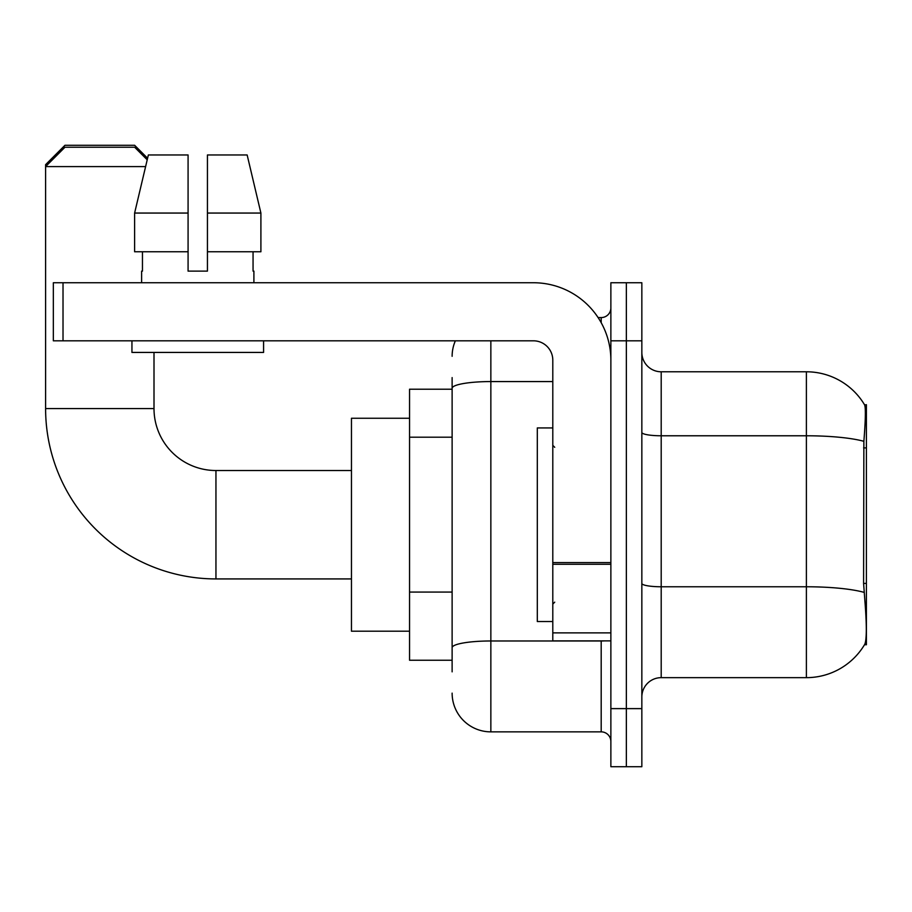 <?xml version="1.0" encoding="UTF-8"?>
<svg xmlns="http://www.w3.org/2000/svg" width="912" height="912" viewBox="0 0 912 912"><rect width="100%" height="100%" fill="white"/><g stroke="black" fill="none" stroke-linecap="round" stroke-linejoin="round"><path stroke-width="1.37" d="M866.4 644.75L864.496 644.75L864.838 644.168C866.788 639.118 866.788 624.469 864.838 600.221L863.596 583.406L863.869 441.317C865.545 420.261 865.807 408.131 864.644 404.939L866.4 404.7L866.4 644.75M452.124 425.585L452.124 377.602L452.124 389.219L409.545 389.219L409.545 660.231L452.124 660.231M641.843 697.019A19.357 19.357 0 0 1 661.2 677.65L806.39 677.65L806.39 371.788A67.75 67.75 0 0 1 864.496 404.7A67.75 67.75 0 0 0 806.39 371.788L661.2 371.788A19.357 19.357 0 0 1 641.843 352.431A19.357 19.357 0 0 0 661.2 371.788L661.2 677.65M864.838 644.168A67.75 67.75 0 0 1 806.39 677.65M626.35 708.624L626.35 766.707L641.843 766.707L641.843 708.624L626.35 708.624L626.35 766.707L610.869 766.707L610.869 708.624L626.35 708.624L626.35 340.814L626.35 708.624M610.869 708.624L610.869 282.743L626.35 282.743L626.35 340.814L626.35 282.743L641.843 282.743L641.843 708.624M864.644 404.939A67.75 67.75 0 0 0 806.39 371.788A67.75 67.75 0 0 1 864.644 404.939M452.124 671.848L452.124 377.602M490.85 340.814L490.85 731.857L601.19 731.857L601.19 640.874M598.101 317.581L601.19 317.581A9.679 9.679 0 0 0 610.869 307.903M452.124 654.428L452.124 603.687M610.869 741.536A9.679 9.679 0 0 0 601.19 731.857M452.124 356.307A38.714 38.714 0 0 1 455.362 340.814M490.85 731.857A38.714 38.714 0 0 1 452.124 693.143M207.434 271.126L188.077 271.126L207.434 271.126L188.077 271.126L207.434 271.126L207.434 154.972L247.152 154.972L260.9 213.055L260.9 251.769L207.434 251.769M47.538 164.65L45.6 164.65L64.957 145.293L134.645 145.293L147.584 158.232L148.36 154.972L134.611 213.055L148.36 154.972L188.077 154.972L188.077 271.126M552.797 427.933L537.305 427.933L537.305 621.517L552.797 621.517M351.462 578.926L215.95 578.926A170.35 170.35 0 0 1 45.6 408.576L45.6 164.65M215.95 578.926L215.95 470.524A61.948 61.948 0 0 1 154.003 408.576L154.003 352.431M145.601 166.588L45.6 166.588L64.957 147.231L134.645 147.231L147.22 159.805M409.545 418.255L351.462 418.255L351.462 631.195L409.545 631.195M610.869 640.874L552.797 640.874L552.797 562.59L610.869 562.59M610.869 360.172A77.429 77.429 0 0 0 533.429 282.743L63.019 282.743L63.019 340.814L533.429 340.814A19.357 19.357 0 0 1 552.797 360.172L552.797 562.59M63.019 340.814L53.341 340.814L53.341 282.743L63.019 282.743M141.622 271.126L142.454 271.126L141.622 271.126L141.622 282.743M253.901 271.126L253.057 271.126L253.901 271.126L253.901 282.743M253.057 251.769L253.057 271.126M142.454 271.126L142.454 251.769M131.944 340.814L131.944 352.431L263.579 352.431L263.579 340.814M188.077 251.769L134.611 251.769L134.611 213.055L188.077 213.055L188.077 251.769L188.077 213.055M260.9 251.769L260.9 213.055L207.434 213.055M260.9 213.055L247.152 154.972L260.9 213.055M866.4 447.895L863.596 447.895M866.4 583.406L863.596 583.406M452.124 437.201L409.545 437.201M452.124 592.07L409.545 592.07M863.869 441.317A67.75 11.765 180 0 0 806.39 435.776L661.2 435.776A19.357 3.363 0 0 1 641.843 432.413M864.074 592.367A67.75 11.765 180 0 0 806.39 586.769L661.2 586.769A19.357 3.363 0 0 1 641.843 583.418M641.843 340.814L610.869 340.814M604.553 640.874A9.679 1.676 0 0 1 601.19 640.976L490.85 640.976A38.714 6.726 180 0 0 452.124 647.702M452.124 388.295A38.714 6.726 180 0 1 490.85 381.569L552.797 381.569M601.19 322.688L601.19 317.581M45.6 408.576L154.003 408.576M610.869 564.277L552.797 564.277M552.797 632.871L610.869 632.871M554.724 447.29L552.797 445.352M554.724 602.159L552.797 604.097M351.462 470.524L215.95 470.524"/></g></svg>
